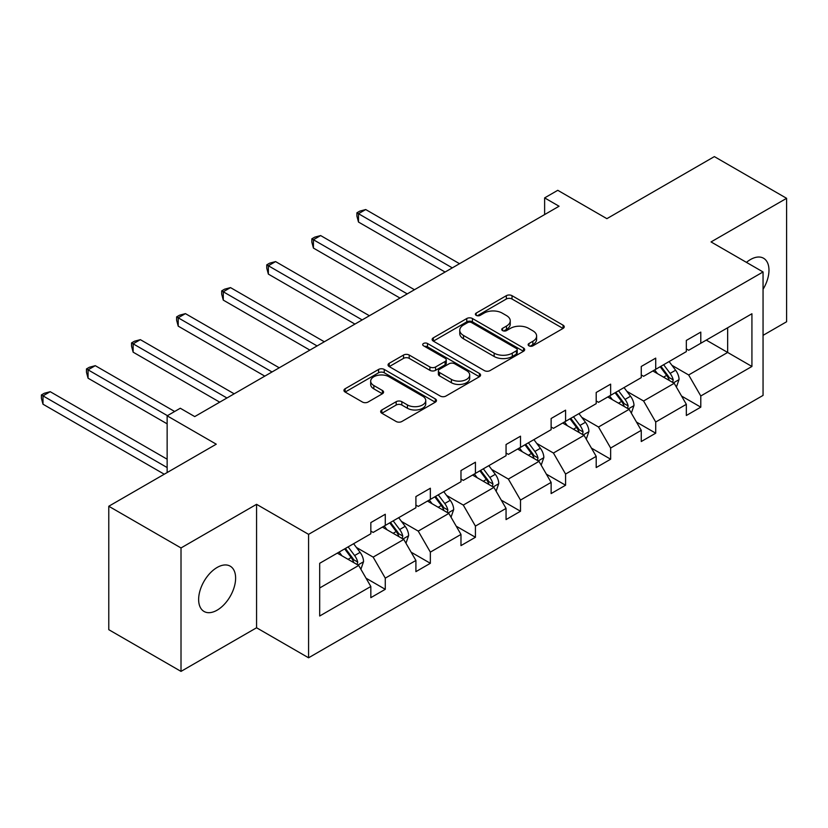 <?xml version="1.0" encoding="UTF-8"?>
<svg xmlns="http://www.w3.org/2000/svg" width="828" height="828" viewBox="0 0 828 828"><rect width="100%" height="100%" fill="white"/><g stroke="black" fill="none" stroke-linecap="round" stroke-linejoin="round"><path stroke-width="1.24" d="M528.957 345.825A2.805 1.625 0 0 0 532.932 345.825L563.061 328.426A4.016 2.318 0 0 0 564.241 326.791A4.016 2.318 0 0 0 563.061 325.156L512.014 295.679A4.016 2.318 0 0 0 506.343 295.679L476.214 313.077A2.805 1.625 0 0 0 475.386 314.226A2.805 1.625 0 0 0 476.214 315.364A2.805 1.625 0 0 0 480.178 315.364L484.08 313.119A12.834 7.411 0 0 1 502.234 313.119L506.488 315.571A12.834 7.411 0 0 1 510.245 320.809A12.834 7.411 0 0 1 506.488 326.056L502.586 328.302A2.805 1.625 0 0 0 501.758 329.451A2.805 1.625 0 0 0 502.586 330.6A2.805 1.625 0 0 0 506.55 330.6L510.452 328.343A12.834 7.411 0 0 1 528.606 328.343L532.859 330.796A12.834 7.411 0 0 1 536.616 336.044A12.834 7.411 0 0 1 532.859 341.281L528.957 343.527A2.805 1.625 0 0 0 528.14 344.676A2.805 1.625 0 0 0 528.957 345.825L528.957 343.527M217.122 610.174A26.154 15.101 120 0 0 234.21 587.124A26.154 15.101 120 0 0 230.205 566.166A26.154 15.101 120 0 0 217.122 567.47A26.154 15.101 120 0 0 200.045 590.509A26.154 15.101 120 0 0 204.05 611.468A26.154 15.101 120 0 0 217.122 610.174M763.054 289.293A26.154 15.101 120 0 0 763.561 258.243A26.154 15.101 120 0 0 750.489 259.537A26.154 15.101 120 0 0 746.452 262.373M763.054 335.35L786.6 321.75L786.6 198.316L714.367 156.606L606.883 218.664L557.772 190.305L544.627 197.892L544.627 214.576M181.011 671.394L256.566 627.769L256.566 504.324L181.011 547.95L181.011 671.394L108.778 629.684L108.778 506.25L216.263 444.191L167.142 415.832L167.142 472.55M181.011 547.95L108.778 506.25M381.843 409.964A4.016 2.318 0 0 0 380.663 411.599A4.016 2.318 0 0 0 381.843 413.244L396.167 421.504A4.016 2.318 0 0 0 401.839 421.504L435.3 402.191A4.016 2.318 0 0 0 436.47 400.555A4.016 2.318 0 0 0 435.3 398.91L384.254 369.443A4.016 2.318 0 0 0 378.582 369.443L345.11 388.767A4.016 2.318 0 0 0 343.941 390.402A4.016 2.318 0 0 0 345.11 392.037L362.416 402.025A4.016 2.318 0 0 0 368.087 402.025L382.412 393.755A4.016 2.318 0 0 0 383.581 392.12A4.016 2.318 0 0 0 382.412 390.485L373.832 385.527A10.733 6.189 0 0 1 370.685 381.149A10.733 6.189 0 0 1 377.309 375.426A10.733 6.189 0 0 1 389.005 376.771L422.611 396.167A10.733 6.189 0 0 1 425.747 400.555A10.733 6.189 0 0 1 419.123 406.269A10.733 6.189 0 0 1 407.438 404.933L401.839 401.694A4.016 2.318 0 0 0 396.167 401.694L381.843 409.964L381.843 413.244M167.142 415.832L180.287 408.245L194.735 416.587L559.066 206.234L544.627 197.892M256.566 504.324L308.575 534.35L763.054 271.957L763.054 395.401L308.575 657.794L308.575 534.35M786.6 198.316L711.045 241.931L763.054 271.957M484.359 370.592A4.016 2.318 0 0 0 490.031 370.592L523.503 351.269A4.016 2.318 0 0 0 524.673 349.633A4.016 2.318 0 0 0 523.503 347.988L472.446 318.521A4.016 2.318 0 0 0 466.775 318.521L433.313 337.845A4.016 2.318 0 0 0 432.144 339.48A4.016 2.318 0 0 0 433.313 341.115L484.359 370.592M424.65 346.425A2.805 1.625 0 0 1 427.496 346.829L427.496 343.485L479.402 373.449A4.016 2.318 0 0 1 480.571 375.094A4.016 2.318 0 0 1 479.402 376.73L445.93 396.053A4.016 2.318 0 0 1 440.258 396.053L389.212 366.576L389.212 363.306A4.016 2.318 0 0 0 388.042 364.941A4.016 2.318 0 0 0 389.212 366.576M389.212 363.306L403.536 355.036A4.016 2.318 0 0 1 409.208 355.036L429.908 366.98A4.016 2.318 0 0 0 435.58 366.98L445.081 361.505A4.016 2.318 0 0 0 446.261 359.859A4.016 2.318 0 0 0 445.081 358.224L423.532 345.783A2.805 1.625 0 0 1 422.704 344.634A2.805 1.625 0 0 1 424.443 343.134A2.805 1.625 0 0 1 427.496 343.485M319.691 563.299L370.83 533.77L370.83 522.592L385.279 514.25L385.279 525.428L415.904 507.75L415.904 496.572L430.353 488.23L430.353 499.408L460.979 481.72L460.979 470.552L475.427 462.21L475.427 473.388L506.053 455.7L506.053 444.522L520.501 436.19L520.501 447.358L551.127 429.68L551.127 418.502L565.576 410.16L565.576 421.338L596.201 403.66L596.201 392.482L610.64 384.14L610.64 395.318L641.265 377.63L641.265 366.462L655.714 358.12L655.714 369.298L686.34 351.61L686.34 340.432L700.788 332.1L700.788 343.268L751.927 313.75L751.927 366.462L700.788 395.981L700.788 407.159L686.34 415.501L686.34 404.323L655.714 422.011L655.714 433.189L641.265 441.521L641.265 430.343L610.64 448.031L610.64 459.209L596.201 467.551L596.201 456.373L565.576 474.051L565.576 485.229L551.127 493.571L551.127 482.393L520.501 500.071L520.501 511.249L506.053 519.591L506.053 508.413L475.427 526.101L475.427 537.269L460.979 545.611L460.979 534.433L430.353 552.121L430.353 563.299L415.904 571.641L415.904 560.463L385.279 578.141L385.279 589.319L370.83 597.661L370.83 586.483L319.691 616.011L319.691 563.299M382.391 527.094L403.774 539.442L373.149 557.12L356.423 547.474M373.149 557.12L385.279 578.141M403.774 539.442L415.904 560.463M370.83 531.1L373.149 532.435L385.279 525.428M427.465 501.075L448.848 513.422L418.223 531.1L401.497 521.443M418.223 531.1L430.353 552.121M448.848 513.422L460.979 534.433M415.904 505.08L418.223 506.415L430.353 499.408M472.54 475.055L493.912 487.392L463.287 505.08L446.571 495.423M463.287 505.08L475.427 526.101M493.912 487.392L506.053 508.413M460.979 479.06L463.287 480.395L475.427 473.388M517.614 449.035L538.987 461.372L508.361 479.06L491.635 469.404M508.361 479.06L520.501 500.071M538.987 461.372L551.127 482.393M506.053 453.03L508.361 454.365L520.501 447.358M562.678 423.004L584.061 435.352L553.435 453.03L536.71 443.384M553.435 453.03L565.576 474.051M584.061 435.352L596.201 456.373M551.127 427.01L553.435 428.345L565.576 421.338M607.752 396.985L629.135 409.332L598.509 427.01L581.784 417.353M598.509 427.01L610.64 448.031M629.135 409.332L641.265 430.343M596.201 400.99L598.509 402.325L610.64 395.318M652.826 370.965L674.209 383.302L643.584 400.99L626.858 391.334M643.584 400.99L655.714 422.011M674.209 383.302L686.34 404.323M641.265 374.97L643.584 376.305L655.714 369.298M706.274 340.101L727.657 352.449L688.658 374.97L671.932 365.314M688.658 374.97L700.788 395.981M751.927 366.462L727.657 352.449L727.657 327.764L751.927 313.75M256.566 627.769L308.575 657.794M686.34 348.94L688.658 350.275L700.788 343.268M319.691 587.983L358.7 565.462L337.317 553.125M358.7 565.462L370.83 586.483M681.579 396.063L700.788 407.159M636.504 422.094L655.714 433.189M591.43 448.114L610.64 459.209M546.356 474.133L565.576 485.229M501.282 500.153L520.501 511.249M456.207 526.184L475.427 537.269M411.143 552.204L430.353 563.299M366.069 578.223L385.279 589.319M530.086 346.218L532.859 344.614A12.834 7.411 0 0 0 536.616 339.376L536.616 336.044M510.245 320.809L510.245 324.152A12.834 7.411 0 0 1 506.488 329.389L503.703 330.993M563.009 328.457L512.014 299.011A4.016 2.318 0 0 0 506.343 299.011L477.332 315.768M523.441 351.3L472.446 321.854A4.016 2.318 0 0 0 466.775 321.854L433.365 341.146M516.413 350.772A2.805 1.625 0 0 0 517.231 349.633A2.805 1.625 0 0 0 516.413 348.484L471.598 322.609A2.805 1.625 0 0 0 467.634 322.609L463.514 324.99A12.834 7.411 0 0 0 459.757 330.227A12.834 7.411 0 0 0 463.514 335.464L494.15 353.152A12.834 7.411 0 0 0 512.294 353.152L516.413 350.772L516.413 354.115A2.805 1.625 0 0 0 517.231 352.966L517.231 349.633M459.757 330.227L459.757 333.56A12.834 7.411 0 0 0 463.514 338.807L463.514 335.464M516.413 354.115L512.294 356.485A12.834 7.411 0 0 1 494.15 356.485L463.514 338.807M389.264 366.607L403.536 358.369L403.536 355.036M446.261 359.859L446.261 363.202A4.016 2.318 0 0 1 445.081 364.837L435.58 370.323A4.016 2.318 0 0 1 429.908 370.323L409.208 358.369A4.016 2.318 0 0 0 403.536 358.369M427.496 346.829L479.35 376.761M451.395 379.39A10.733 6.189 0 0 0 463.09 380.735A10.733 6.189 0 0 0 469.704 375.012A10.733 6.189 0 0 0 466.568 370.623L454.727 363.792A4.016 2.318 0 0 0 449.055 363.792L439.554 369.278A4.016 2.318 0 0 0 438.374 370.913A4.016 2.318 0 0 0 439.554 372.548L451.395 379.39L451.395 382.722A10.733 6.189 0 0 0 463.09 384.068A10.733 6.189 0 0 0 469.704 378.344L469.704 375.012M438.374 370.913L438.374 374.256A4.016 2.318 0 0 0 439.554 375.891L439.554 372.548M451.395 382.722L439.554 375.891M425.747 400.555L425.747 403.888A10.733 6.189 0 0 1 419.123 409.612A10.733 6.189 0 0 1 407.438 408.266L401.839 405.037A4.016 2.318 0 0 0 396.167 405.037L381.894 413.275M370.685 381.149L370.685 384.482A10.733 6.189 0 0 0 373.832 388.86L373.832 385.527M382.35 393.786L373.832 388.86M435.249 402.222L384.254 372.776A4.016 2.318 0 0 0 378.582 372.776L345.172 392.068M676.404 387.111L679.063 379.441A10.826 6.251 -120 0 0 675.607 370.219L669.117 361.557M657.484 373.656L654.669 369.899M459.53 263.708L365.717 209.546L358.493 213.707L358.493 222.049L445.091 272.039M672.605 382.381L673.216 379.897A10.826 6.251 -120 0 0 670.111 373.387L663.632 364.724M660.92 366.297L668.051 375.819A5.517 3.188 60 0 1 669.055 377.496L673.216 379.897M660.164 366.732L666.644 375.384A10.826 6.251 60 0 1 669.345 380.497M358.493 222.049L356.909 216.129L356.909 212.796L452.316 267.879M356.909 212.796L359.797 211.13L365.717 209.546M631.329 413.131L633.989 405.461A10.826 6.251 -120 0 0 630.532 396.239L624.043 387.576M612.409 399.676L609.594 395.919M414.466 289.728L320.643 235.566L313.429 239.737L313.429 248.079L400.017 298.07M627.541 408.411L628.141 405.917A10.826 6.251 -120 0 0 625.047 399.406L618.557 390.754M615.846 392.317L622.987 401.849A5.517 3.188 60 0 1 623.981 403.515L628.141 405.917M615.09 392.751L621.58 401.414A10.826 6.251 60 0 1 624.271 406.527M313.429 248.079L311.835 242.149L311.835 238.816L407.241 293.899M311.835 238.816L314.723 237.15L320.643 235.566M586.255 439.15L588.915 431.481A10.826 6.251 -120 0 0 585.458 422.259L578.969 413.607M567.335 425.695L564.53 421.938M369.391 315.747L275.579 261.586L268.355 265.757L268.355 274.099L354.943 324.09M582.467 434.431L583.067 431.947A10.826 6.251 -120 0 0 579.973 425.426L573.483 416.774M570.771 418.337L577.913 427.869A5.517 3.188 60 0 1 578.917 429.546L583.067 431.947M570.016 418.771L576.505 427.434A10.826 6.251 60 0 1 579.196 432.547M268.355 274.099L266.761 268.179L266.761 264.836L362.167 319.918M266.761 264.836L269.649 263.169L275.579 261.586M541.181 465.181L543.841 457.501A10.826 6.251 -120 0 0 540.384 448.279L533.905 439.627M522.271 451.715L519.456 447.969M324.317 341.767L230.505 287.606L223.281 291.777L223.281 300.119L309.869 350.109M537.393 460.451L537.993 457.967A10.826 6.251 -120 0 0 534.898 451.457L528.409 442.794M525.697 444.357L532.839 453.889A5.517 3.188 60 0 1 533.843 455.566L537.993 457.967M524.942 444.791L531.431 453.454A10.826 6.251 60 0 1 534.132 458.567M223.281 300.119L221.687 294.199L221.687 290.866L317.093 345.938M221.687 290.866L224.585 289.189L230.505 287.606M496.117 491.201L498.766 483.521A10.826 6.251 -120 0 0 495.31 474.309L488.83 465.646M477.197 477.746L474.382 473.989M279.243 367.798L185.431 313.626L178.206 317.797L178.206 326.139L264.794 376.129M492.318 486.471L492.929 483.987A10.826 6.251 -120 0 0 489.824 477.477L483.335 468.814M480.623 470.387L487.764 479.909A5.517 3.188 60 0 1 488.768 481.585L492.929 483.987M479.867 470.821L486.357 479.474A10.826 6.251 60 0 1 489.058 484.587M178.206 326.139L176.623 320.219L176.623 316.886L272.019 371.969M176.623 316.886L179.51 315.22L185.431 313.626M451.043 517.221L453.692 509.551A10.826 6.251 -120 0 0 450.246 500.329L443.756 491.666M432.123 503.766L429.308 500.008M234.169 393.817L140.356 339.656L133.132 343.827L133.132 352.169L219.72 402.16M447.244 512.501L447.855 510.007A10.826 6.251 -120 0 0 444.75 503.496L438.26 494.833M435.549 496.407L442.69 505.939A5.517 3.188 60 0 1 443.694 507.605L447.855 510.007M434.803 496.841L441.283 505.504A10.826 6.251 60 0 1 443.984 510.617M133.132 352.169L131.548 346.239L131.548 342.906L226.944 397.989M131.548 342.906L134.436 341.239L140.356 339.656M405.968 543.24L408.628 535.571A10.826 6.251 -120 0 0 405.171 526.349L398.682 517.686M387.049 529.785L384.233 526.028M174.656 411.495L95.282 365.676L88.058 369.847L88.058 378.189L167.142 423.843M402.17 538.521L402.781 536.037A10.826 6.251 -120 0 0 399.676 529.516L393.196 520.864M390.485 522.427L397.616 531.959A5.517 3.188 60 0 1 398.62 533.636L402.781 536.037M389.729 522.861L396.208 531.524A10.826 6.251 60 0 1 398.91 536.637M88.058 378.189L86.474 372.269L86.474 368.926L167.432 415.666M86.474 368.926L89.362 367.259L95.282 365.676M360.894 569.271L363.554 561.591A10.826 6.251 -120 0 0 360.097 552.369L353.608 543.717M341.974 555.805L339.159 552.059M167.142 459.209L50.208 391.696L42.994 395.867L42.994 404.209L164.254 474.216M357.096 564.541L357.706 562.057A10.826 6.251 -120 0 0 354.612 555.547L348.122 546.884M345.411 548.446L352.542 557.979A5.517 3.188 60 0 1 353.546 559.656L357.706 562.057M344.655 548.881L351.144 557.544A10.826 6.251 60 0 1 353.835 562.657M42.994 404.209L41.4 398.289L41.4 394.946L167.142 467.551M41.4 394.946L44.288 393.279L50.208 391.696M532.859 344.614L532.859 341.281M502.586 330.6L502.586 328.302M506.488 329.389L506.488 326.056M476.214 315.364L476.214 313.077M506.343 299.011L506.343 295.679M512.014 299.011L512.014 295.679M563.061 328.426L563.061 325.156M433.313 341.115L433.313 337.845M466.775 321.854L466.775 318.521M472.446 321.854L472.446 318.521M523.503 351.269L523.503 347.988M494.15 356.485L494.15 353.152M512.294 356.485L512.294 353.152M409.208 358.369L409.208 355.036M429.908 370.323L429.908 366.98M435.58 370.323L435.58 366.98M445.081 364.837L445.081 361.505M479.402 376.73L479.402 373.449M396.167 405.037L396.167 401.694M401.839 405.037L401.839 401.694M407.438 408.266L407.438 404.933M382.412 393.755L382.412 390.485M345.11 392.037L345.11 388.767M378.582 372.776L378.582 369.443M384.254 372.776L384.254 369.443M435.3 402.191L435.3 398.91M673.423 382.857L678.991 379.648M670.111 373.387L675.607 370.219M663.57 377.164L666.644 375.384M628.359 408.877L633.917 405.668M625.047 399.406L630.532 396.239M618.495 403.184L621.58 401.414M583.285 434.897L588.843 431.688M579.973 425.426L585.458 422.259M573.421 429.214L576.505 427.434M538.21 460.927L543.768 457.708M534.898 451.457L540.384 448.279M528.347 455.234L531.431 453.454M493.136 486.947L498.694 483.738M489.824 477.477L495.31 474.309M483.283 481.254L486.357 479.474M448.062 512.967L453.63 509.758M444.75 503.496L450.246 500.329M438.209 507.274L441.283 505.504M402.988 538.987L408.556 535.778M399.676 529.516L405.171 526.349M393.134 533.304L396.208 531.524M357.924 565.017L363.482 561.798M354.612 555.547L360.097 552.369M348.06 559.324L351.144 557.544"/></g></svg>
